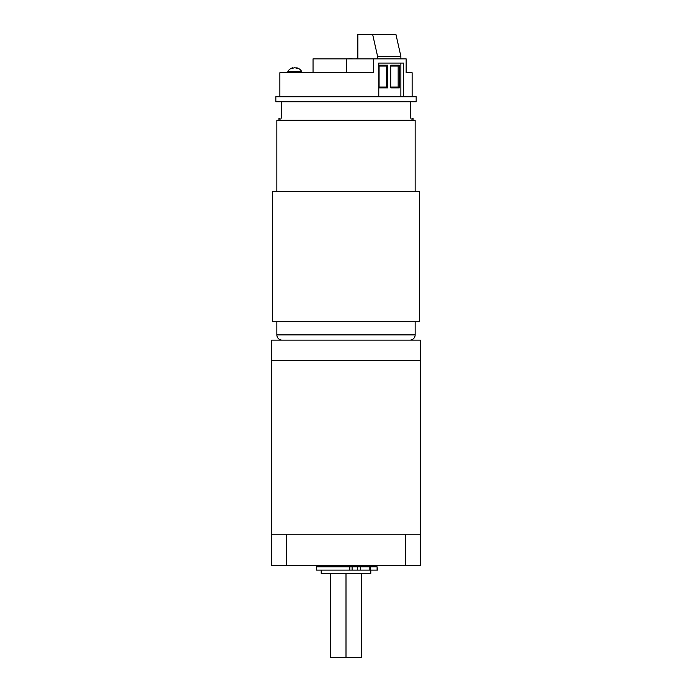 <?xml version="1.0" encoding="UTF-8"?>
<svg xmlns="http://www.w3.org/2000/svg" width="692" height="692" viewBox="0 0 692 692"><rect width="100%" height="100%" fill="white"/><g stroke="black" fill="none" stroke-linecap="round" stroke-linejoin="round"><path stroke-width="1.04" d="M398.601 360.627L271.619 360.627L271.619 340.135L420.381 340.135L420.381 360.627L398.601 360.627M398.704 534.198L305.674 534.198M301.478 534.198L293.296 534.198M420.381 534.198L420.381 360.627L271.619 360.627L271.619 534.198L420.381 534.198L420.381 565.684L420.381 534.198M321.209 566.108L370.791 566.108M321.209 570.121L321.209 573.426L370.791 573.426L370.791 570.121M330.274 573.426L330.274 657.4L361.726 657.4L361.726 573.426M346 573.426L346 657.4M420.381 565.684L271.619 565.684L271.619 534.198M379.588 565.684L312.412 565.684M324.513 570.121L316.313 570.121L316.313 566.817L352.098 566.817L352.098 570.121L324.513 570.121M377.097 570.121L377.097 566.817L377.443 570.121L352.098 570.121M357.591 570.121L357.591 566.817L352.098 566.817M357.591 566.817L360.722 566.817L360.722 570.121M377.097 566.817L360.722 566.817M369.839 570.121L369.839 566.817M370.704 570.121L370.704 566.817M278.945 120.296L278.945 118.194L280.044 118.194L280.044 120.296M282.094 340.135A5.251 5.251 0 0 1 276.852 334.885L276.852 321.711M276.852 191.554L276.852 120.296L415.148 120.296L415.148 191.554M276.852 334.885L415.148 334.885L415.148 321.711M415.148 334.885A5.251 5.251 0 0 1 409.906 340.135M419.56 191.554L272.44 191.554L272.44 321.711L419.56 321.711L419.56 191.554M413.055 120.296L413.055 118.194L411.956 118.194L411.956 120.296M313.043 72.721L313.043 58.872L346.303 58.872L346.303 72.721M395.608 96.742L416.16 96.742L416.16 101.776L275.84 101.776L275.84 96.742L395.608 96.742M346.303 58.872L406.143 58.872L406.143 72.721L412.129 72.721L412.129 96.742M378.784 96.742L378.784 63.067L403.427 63.067L403.427 96.742M373.49 58.872L373.49 72.721L279.871 72.721L279.871 96.742M352.02 58.448L347.661 58.872M352.998 58.872L352.107 58.872M355.74 58.872L353.257 58.872M357.738 58.448L355.757 58.872M377.572 56.294L400.867 56.294L395.98 34.6L372.685 34.6L377.572 56.294L377.572 58.872M400.867 56.294L400.867 58.872M400.867 63.067L400.867 96.742M372.685 34.6L357.842 34.6L357.842 58.872M399.345 65.204L399.345 87.884L390.738 87.884L390.738 65.204L399.345 65.204L398.159 66.051L390.738 66.051M379.086 65.204L387.693 65.204L387.693 87.884L379.086 87.884L379.086 65.204M390.738 87.045L398.159 87.045L398.159 66.051M379.086 87.045L386.508 87.045L386.508 66.051L379.086 66.051M399.345 87.884L398.159 87.045M386.508 87.045L387.693 87.884M387.693 65.204L386.508 66.051M296.669 68.361L296.781 67.781A8.019 3.019 100.8 0 1 297.292 68.05A8.019 5.579 104 0 1 298.157 68.664L297.119 68.664A8.019 5.579 -104 0 0 296.098 68.05A8.019 7.292 -114.7 0 0 294.757 67.781A8.019 7.292 114.7 0 0 293.417 68.05A8.019 5.579 104 0 0 292.396 68.664L291.358 68.664A8.019 5.579 -104 0 1 292.223 68.05A8.019 3.019 -100.8 0 1 292.733 67.781A8.027 8.027 0 0 0 287.863 71.423L288.607 72.721M296.781 67.781A8.027 8.027 0 0 1 301.643 71.423L287.863 71.423M292.318 68.664L292.223 68.05M292.837 68.361L292.733 67.781M297.197 68.664L297.292 68.05M405.374 565.684L405.374 534.198M286.626 565.684L286.626 534.198M349.823 570.121L349.823 566.817M410.745 101.776L410.745 118.194M281.255 101.776L281.255 118.194M301.643 71.423L300.908 72.721"/></g></svg>
